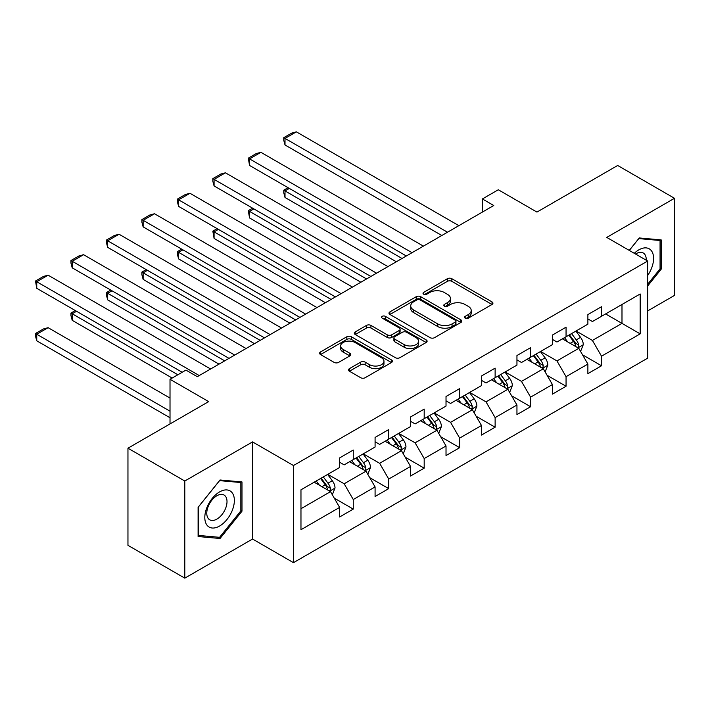 <?xml version="1.0" encoding="UTF-8"?>
<svg xmlns="http://www.w3.org/2000/svg" width="710" height="710" viewBox="0 0 710 710"><rect width="100%" height="100%" fill="white"/><g stroke="black" fill="none" stroke-linecap="round" stroke-linejoin="round"><path stroke-width="1.06" d="M465.183 318.169A2.21 1.278 0 0 0 468.307 318.169L492.012 304.475A3.159 1.819 0 0 0 492.935 303.188A3.159 1.819 0 0 0 492.012 301.901L451.844 278.711A3.159 1.819 0 0 0 447.38 278.711L423.675 292.396A2.21 1.278 0 0 0 423.027 293.301A2.21 1.278 0 0 0 423.675 294.206A2.21 1.278 0 0 0 426.799 294.206L429.861 292.431A10.1 5.831 0 0 1 444.149 292.431L447.495 294.366A10.1 5.831 0 0 1 450.451 298.484A10.1 5.831 0 0 1 447.495 302.611L444.424 304.386A2.21 1.278 0 0 0 443.777 305.282A2.21 1.278 0 0 0 444.424 306.188A2.21 1.278 0 0 0 447.548 306.188L450.619 304.412A10.1 5.831 0 0 1 464.899 304.412L468.245 306.347A10.1 5.831 0 0 1 471.209 310.465A10.1 5.831 0 0 1 468.245 314.592L465.183 316.367A2.21 1.278 0 0 0 464.535 317.264A2.21 1.278 0 0 0 465.183 318.169L465.183 316.367M349.418 368.641A3.159 1.819 0 0 0 348.495 369.928A3.159 1.819 0 0 0 349.418 371.215L360.689 377.72A3.159 1.819 0 0 0 365.153 377.72L391.485 362.517A3.159 1.819 0 0 0 392.408 361.23A3.159 1.819 0 0 0 391.485 359.943L351.317 336.753A3.159 1.819 0 0 0 346.853 336.753L320.521 351.956A3.159 1.819 0 0 0 319.598 353.243A3.159 1.819 0 0 0 320.521 354.53L334.135 362.393A3.159 1.819 0 0 0 338.59 362.393L349.861 355.887A3.159 1.819 0 0 0 350.784 354.592A3.159 1.819 0 0 0 349.861 353.305L343.116 349.409A8.44 4.872 0 0 1 340.64 345.965A8.44 4.872 0 0 1 345.85 341.457A8.44 4.872 0 0 1 355.053 342.522L381.492 357.787A8.44 4.872 0 0 1 383.968 361.23A8.44 4.872 0 0 1 378.758 365.73A8.44 4.872 0 0 1 369.555 364.674L365.153 362.135A3.159 1.819 0 0 0 360.689 362.135L349.418 368.641L349.418 371.215M647.671 310.909L674.5 295.422L674.5 198.294L617.664 165.474L536.955 212.077L498.305 189.756L482.392 198.951L493.761 205.51L197.3 376.673L185.931 370.105L170.018 379.291L170.018 423.923M184.795 481.016L184.795 578.153L252.547 539.032L252.547 441.904L184.795 481.016L127.96 448.205L208.669 401.611L170.018 379.291M252.547 441.904L293.47 465.529L647.671 261.031L647.671 358.159L293.47 562.666L293.47 465.529M674.5 198.294L606.748 237.406L647.671 261.031M430.091 337.658A3.159 1.819 0 0 0 434.547 337.658L460.879 322.455A3.159 1.819 0 0 0 461.811 321.16A3.159 1.819 0 0 0 460.879 319.873L420.719 296.682A3.159 1.819 0 0 0 416.255 296.682L389.923 311.885A3.159 1.819 0 0 0 388.991 313.172A3.159 1.819 0 0 0 389.923 314.459L430.091 337.658M383.107 318.648A2.21 1.278 0 0 1 385.344 318.959L385.344 316.332L426.186 339.912A3.159 1.819 0 0 1 427.109 341.199A3.159 1.819 0 0 1 426.186 342.486L399.854 357.689A3.159 1.819 0 0 1 395.39 357.689L355.222 334.499L355.222 331.925A3.159 1.819 0 0 0 354.299 333.212A3.159 1.819 0 0 0 355.222 334.499M355.222 331.925L366.484 325.411A3.159 1.819 0 0 1 370.948 325.411L387.243 334.818A3.159 1.819 0 0 0 391.707 334.818L399.18 330.505A3.159 1.819 0 0 0 400.103 329.218A3.159 1.819 0 0 0 399.18 327.922L382.22 318.133A2.21 1.278 0 0 1 381.572 317.237A2.21 1.278 0 0 1 382.938 316.056A2.21 1.278 0 0 1 385.344 316.332M184.795 578.153L127.96 545.333L127.96 448.205M334.277 498.145L353.26 509.105L353.26 499.529L375.084 486.927L375.084 496.512L388.725 488.631L388.725 479.055L410.549 466.452L410.549 476.028L424.189 468.156L424.189 458.571L446.022 445.978L446.022 455.554L459.663 447.682L459.663 438.097L481.486 425.494L481.486 435.079L495.127 427.207L495.127 417.622L516.951 405.019L516.951 414.604L530.592 406.732L530.592 397.147L552.416 384.545L552.416 394.13L566.056 386.249L566.056 376.673L587.88 364.07L587.88 373.655L601.521 365.774L601.521 356.198L640.172 333.877L640.172 293.976L621.987 304.475L621.987 323.378L640.172 333.877M353.26 509.105L339.62 516.986L339.62 507.401L300.969 529.713L300.969 489.811L339.62 467.499L339.62 457.915L353.26 450.042L353.26 459.627L375.084 447.025L375.084 437.44L388.725 429.568L388.725 439.144L410.549 426.55L410.549 416.965L424.189 409.093L424.189 418.669L446.022 406.076L446.022 396.491L459.663 388.618L459.663 398.195L481.486 385.592L481.486 376.016L495.127 368.135L495.127 377.72L516.951 365.117L516.951 355.541L530.592 347.66L530.592 357.245L552.416 344.643L552.416 335.058L566.056 327.186L566.056 336.771L587.88 324.168L587.88 314.583L601.521 306.711L601.521 316.296L640.172 293.976M349.622 461.722L365.996 471.174L344.164 483.776L327.798 474.324M339.62 462.245L344.164 464.872L353.26 459.627M344.164 483.776L353.26 499.529M365.996 471.174L375.084 486.927M385.086 441.247L401.461 450.699L379.637 463.302L363.263 453.85M375.084 441.771L379.637 444.398L388.725 439.144M379.637 463.302L388.725 479.055M401.461 450.699L410.549 466.452M420.551 420.773L436.925 430.224L415.101 442.827L398.727 433.375M410.549 421.296L415.101 423.923L424.189 418.669M415.101 442.827L424.189 458.571M436.925 430.224L446.022 445.978M456.024 400.298L472.39 409.75L450.566 422.343L434.192 412.9M446.022 400.822L450.566 403.449L459.663 398.195M450.566 422.343L459.663 438.097M472.39 409.75L481.486 425.494M491.489 379.823L507.854 389.275L486.03 401.869L469.665 392.417M481.486 380.347L486.03 382.974L495.127 377.72M486.03 401.869L495.127 417.622M507.854 389.275L516.951 405.019M526.953 359.349L543.319 368.792L521.495 381.394L505.129 371.942M516.951 359.872L521.495 362.49L530.592 357.245M521.495 381.394L530.592 397.147M543.319 368.792L552.416 384.545M562.418 338.865L578.783 348.317L556.959 360.92L540.594 351.468M552.416 339.389L556.959 342.016L566.056 336.771M556.959 360.92L566.056 376.673M578.783 348.317L587.88 364.07M605.612 313.927L621.987 323.378L592.424 340.445L576.058 330.993M587.88 318.914L592.424 321.541L601.521 316.296M592.424 340.445L601.521 356.198M252.547 539.032L293.47 562.666M482.392 198.951L482.392 212.077M300.969 508.715L330.523 491.648L314.157 482.197M330.523 491.648L339.62 507.401M582.537 354.814L601.521 365.774M547.073 375.297L566.056 386.249M511.608 395.772L530.592 406.732M476.144 416.246L495.127 427.207M440.679 436.721L459.663 447.682M405.206 457.196L424.189 468.156M369.741 477.67L388.725 488.631M647.671 285.988L661.196 269.161L661.196 239.909L639.257 237.948L629.255 250.399M198.099 536.529L220.038 538.491L241.977 511.2L241.977 481.948L220.038 479.987L198.099 507.277L198.099 536.529M660.06 268.504L661.196 269.161M240.841 510.543L241.977 511.2M217.721 537.15L220.038 538.491M466.062 318.479L468.245 317.219A10.1 5.831 0 0 0 471.209 313.092L471.209 310.465M450.451 298.484L450.451 301.111A10.1 5.831 0 0 1 447.495 305.238L445.312 306.498M491.968 304.501L451.844 281.337A3.159 1.819 0 0 0 447.38 281.337L424.553 294.517M460.843 322.473L420.719 299.309A3.159 1.819 0 0 0 416.255 299.309L389.959 314.486M455.305 322.065A2.21 1.278 0 0 0 455.953 321.16A2.21 1.278 0 0 0 455.305 320.263L420.045 299.904A2.21 1.278 0 0 0 416.921 299.904L413.681 301.777A10.1 5.831 0 0 0 410.726 305.895A10.1 5.831 0 0 0 413.681 310.022L437.786 323.929A10.1 5.831 0 0 0 452.066 323.929L455.305 322.065L455.305 324.692A2.21 1.278 0 0 0 455.953 323.787L455.953 321.16M410.726 305.895L410.726 308.522A10.1 5.831 0 0 0 413.681 312.64L413.681 310.022M455.305 324.692L452.066 326.556A10.1 5.831 0 0 1 437.786 326.556L413.681 312.64M355.257 334.525L366.484 328.038L366.484 325.411M400.103 329.218L400.103 331.836A3.159 1.819 0 0 1 399.18 333.132L391.707 337.445A3.159 1.819 0 0 1 387.243 337.445L370.948 328.038A3.159 1.819 0 0 0 366.484 328.038M385.344 318.959L426.142 342.513M404.15 344.581A8.44 4.872 0 0 0 413.344 345.637A8.44 4.872 0 0 0 418.554 341.128A8.44 4.872 0 0 0 416.087 337.685L406.768 332.307A3.159 1.819 0 0 0 402.304 332.307L394.831 336.62A3.159 1.819 0 0 0 393.908 337.916A3.159 1.819 0 0 0 394.831 339.202L404.15 344.581L404.15 347.208A8.44 4.872 0 0 0 413.344 348.264A8.44 4.872 0 0 0 418.554 343.755L418.554 341.128M393.908 337.916L393.908 340.534A3.159 1.819 0 0 0 394.831 341.829L394.831 339.202M404.15 347.208L394.831 341.829M383.968 361.23L383.968 363.857A8.44 4.872 0 0 1 378.758 368.357A8.44 4.872 0 0 1 369.555 367.301L365.153 364.762A3.159 1.819 0 0 0 360.689 364.762L349.462 371.241M340.64 345.965L340.64 348.592A8.44 4.872 0 0 0 343.116 352.036L343.116 349.409M349.826 355.905L343.116 352.036M391.441 362.544L351.317 339.38A3.159 1.819 0 0 0 346.853 339.38L320.556 354.556M580.585 351.432L583.292 344.616A8.52 4.917 -120 0 0 580.567 337.365L575.881 331.1M567.698 341.918L564.512 337.658M402.029 258.476L285.012 190.919L285.012 197.478L396.34 261.759M577.47 347.554L578.499 346.471L578.685 344.98A8.52 4.917 -120 0 0 576.254 339.859L571.559 333.594M569.42 334.827L574.63 341.776A4.34 2.503 60 0 1 575.419 343.09L578.685 344.98M568.825 335.164L573.52 341.43A8.52 4.917 60 0 1 575.961 346.56M289.334 188.425L285.012 190.919L283.76 190.191L288.082 187.697M285.012 197.478L283.76 192.818L283.76 190.191M447.495 232.223L285.012 138.415L285.012 144.973L441.815 235.507M458.864 225.656L296.381 131.847L285.012 138.415L283.76 137.687L291.721 133.098L296.381 131.847M285.012 144.973L283.76 140.314L283.76 137.687M647.671 275.471A20.901 12.07 120 0 0 651.602 268.087A20.901 12.07 120 0 0 650.307 249.583A20.901 12.07 120 0 0 634.287 253.301M658.658 239.678L660.06 240.495L660.06 268.841L647.671 284.248M629.3 250.426L638.805 238.595L660.06 240.495M646.215 260.188A14.306 8.263 120 0 0 643.269 253A14.306 8.263 120 0 0 635.565 254.038M219.585 526.039A20.901 12.07 120 0 0 234.362 500.443A20.901 12.07 120 0 0 219.585 491.915A20.901 12.07 120 0 0 204.808 517.51A20.901 12.07 120 0 0 219.585 526.039M216.887 519.108A14.306 8.263 120 0 0 226.241 506.496A14.306 8.263 120 0 0 224.04 495.03A14.306 8.263 120 0 0 216.887 495.74A14.306 8.263 120 0 0 207.542 508.351A14.306 8.263 120 0 0 209.734 519.818A14.306 8.263 120 0 0 216.887 519.108M198.321 507.082L219.585 480.634L240.841 482.534L240.841 510.872L219.585 537.319L198.321 535.42L198.276 507.055M239.43 481.717L240.841 482.534M545.12 371.907L547.818 365.091A8.52 4.917 -120 0 0 545.102 357.84L540.408 351.574M532.234 362.393L529.048 358.133M366.555 278.95L249.547 211.394L249.547 217.952L360.875 282.234M542.005 368.037L543.035 366.946L543.221 365.455A8.52 4.917 -120 0 0 540.78 360.334L536.094 354.068M533.955 355.302L539.165 362.251A4.34 2.503 60 0 1 539.955 363.564L543.221 365.455M533.361 355.639L538.056 361.905A8.52 4.917 60 0 1 540.496 367.034M253.869 208.9L249.547 211.394L248.296 210.675L252.618 208.172M249.547 217.952L248.296 210.675M509.656 392.381L512.354 385.565A8.52 4.917 -120 0 0 509.638 378.315L504.943 372.049M496.769 382.867L493.574 378.616M331.091 299.425L214.083 231.868L214.083 238.427L325.411 302.708M506.541 388.512L507.57 387.42L507.756 385.929A8.52 4.917 -120 0 0 505.316 380.808L500.621 374.543M498.491 375.776L503.701 382.726A4.34 2.503 60 0 1 504.482 384.048L507.756 385.929M497.896 376.123L502.591 382.379A8.52 4.917 60 0 1 505.032 387.509M218.396 229.374L214.083 231.868L212.831 231.149L217.154 228.655M214.083 238.427L212.831 231.149M412.031 252.698L249.547 158.889L249.547 165.448L406.342 255.982M423.4 246.139L260.916 152.322L249.547 158.889L248.296 158.17L256.257 153.573L260.916 152.322M249.547 165.448L248.296 158.17M376.566 273.173L214.083 179.364L214.083 185.931L370.877 276.456M387.935 266.614L225.443 172.805L214.083 179.364L212.831 178.645L220.783 174.048L225.443 172.805M214.083 185.931L212.831 181.272L212.831 178.645M474.182 412.856L476.889 406.049A8.52 4.917 -120 0 0 474.173 398.789L469.479 392.523M461.296 403.342L458.11 399.091M295.626 319.899L178.618 252.343L178.618 258.91L289.946 323.183M471.067 408.987L472.106 407.895L472.292 406.413A8.52 4.917 -120 0 0 469.851 401.283L465.156 395.017M463.026 396.251L468.227 403.2A4.34 2.503 60 0 1 469.017 404.522L472.292 406.413M462.432 396.597L467.127 402.863A8.52 4.917 60 0 1 469.559 407.984M182.931 249.849L178.618 252.343L177.367 251.624L181.68 249.13M178.618 258.91L177.367 254.251L177.367 251.624M438.718 433.331L441.425 426.524A8.52 4.917 -120 0 0 438.709 419.264L434.014 412.998M425.831 423.817L422.645 419.566M260.162 340.374L143.145 272.817L143.145 279.385L254.482 343.658M435.603 429.461L436.641 428.37L436.827 426.887A8.52 4.917 -120 0 0 434.387 421.758L429.692 415.492M427.562 416.726L432.763 423.675A4.34 2.503 60 0 1 433.553 424.997L436.827 426.887M426.967 417.072L431.653 423.337A8.52 4.917 60 0 1 434.094 428.458M147.467 270.324L143.145 272.817L141.893 272.099L146.216 269.605M143.145 279.385L141.893 274.726L141.893 272.099M403.253 453.814L405.96 446.998A8.52 4.917 -120 0 0 403.236 439.738L398.55 433.482M390.367 444.3L387.181 440.04M224.697 360.858L107.68 293.292L107.68 299.86L219.008 364.132M400.138 449.936L401.177 448.844L401.363 447.362A8.52 4.917 -120 0 0 398.922 442.232L394.227 435.976M392.097 437.2L397.298 444.149A4.34 2.503 60 0 1 398.088 445.472L401.363 447.362M391.503 437.546L396.189 443.812A8.52 4.917 60 0 1 398.63 448.933M112.002 290.798L107.68 293.292L106.429 292.573L110.751 290.079M107.68 299.86L106.429 295.2L106.429 292.573M341.102 293.647L178.618 199.838L178.618 206.406L335.413 296.931M352.462 287.089L189.978 193.28L178.618 199.838L177.367 199.119L185.319 194.522L189.978 193.28M178.618 206.406L177.367 201.746L177.367 199.119M305.628 314.122L143.145 220.313L143.145 226.88L299.948 317.405M316.997 307.563L154.514 213.754L143.145 220.313L141.893 219.594L149.854 214.997L154.514 213.754M143.145 226.88L141.893 222.221L141.893 219.594M270.164 334.605L107.68 240.796L107.68 247.355L264.484 337.88M281.533 328.038L119.049 234.229L107.68 240.796L106.429 240.069L114.39 235.48L119.049 234.229M107.68 247.355L106.429 242.696L106.429 240.069M367.789 474.289L370.496 467.473A8.52 4.917 -120 0 0 367.771 460.222L363.085 453.956M354.902 464.775L351.716 460.515M177.864 374.765L72.216 313.776L72.216 320.334L172.175 378.048M364.674 470.41L365.703 469.319L365.89 467.837A8.52 4.917 -120 0 0 363.458 462.716L358.763 456.45M356.624 457.684L361.834 464.633A4.34 2.503 60 0 1 362.624 465.946L365.89 467.837M356.029 458.021L360.724 464.287A8.52 4.917 60 0 1 363.165 469.408M76.538 311.282L72.216 313.776L70.964 313.048L75.287 310.554M72.216 320.334L70.964 315.675L70.964 313.048M234.699 355.08L72.216 261.271L72.216 267.83L229.019 358.364M246.068 348.512L83.585 254.704L72.216 261.271L70.964 260.543L78.925 255.955L83.585 254.704M72.216 267.83L70.964 263.17L70.964 260.543M332.324 494.763L335.022 487.947A8.52 4.917 -120 0 0 332.307 480.697L327.612 474.431M170.018 411.188L36.751 334.25L48.12 327.683L170.018 398.061M319.438 485.249L316.252 480.99M36.751 340.809L35.5 336.149L35.5 333.522L36.751 334.25L36.751 340.809L170.018 417.755M329.209 490.894L330.239 489.802L330.425 488.311A8.52 4.917 -120 0 0 327.984 483.191L323.298 476.925M321.16 478.158L326.369 485.108A4.34 2.503 60 0 1 327.159 486.421L330.425 488.311M320.565 478.496L325.26 484.761A8.52 4.917 60 0 1 327.7 489.891M35.5 333.522L43.461 328.934L48.12 327.683M199.235 375.555L36.751 281.746L36.751 288.304L182.186 372.271M210.604 368.987L48.12 275.178L36.751 281.746L35.5 281.027L43.461 276.43L48.12 275.178M36.751 288.304L35.5 281.027M468.245 317.219L468.245 314.592M444.424 306.188L444.424 304.386M447.495 305.238L447.495 302.611M423.675 294.206L423.675 292.396M447.38 281.337L447.38 278.711M451.844 281.337L451.844 278.711M492.012 304.475L492.012 301.901M389.923 314.459L389.923 311.885M416.255 299.309L416.255 296.682M420.719 299.309L420.719 296.682M460.879 322.455L460.879 319.873M437.786 326.556L437.786 323.929M452.066 326.556L452.066 323.929M370.948 328.038L370.948 325.411M387.243 337.445L387.243 334.818M391.707 337.445L391.707 334.818M399.18 333.132L399.18 330.505M426.186 342.486L426.186 339.912M360.689 364.762L360.689 362.135M365.153 364.762L365.153 362.135M369.555 367.301L369.555 364.674M349.861 355.887L349.861 353.305M320.521 354.53L320.521 351.956M346.853 339.38L346.853 336.753M351.317 339.38L351.317 336.753M391.485 362.517L391.485 359.943M577.949 347.838L583.229 344.785M576.254 339.859L580.567 337.365M570.192 343.356L573.52 341.43M542.484 368.312L547.765 365.26M540.78 360.334L545.102 357.84M534.728 363.831L538.056 361.905M507.011 388.787L512.3 385.734M505.316 380.808L509.638 378.315M499.254 384.305L502.591 382.379M471.547 409.262L476.836 406.209M469.851 401.283L474.173 398.789M463.79 404.78L467.127 402.863M436.082 429.736L441.371 426.683M434.387 421.758L438.709 419.264M428.325 425.263L431.653 423.337M400.617 450.211L405.907 447.158M398.922 442.232L403.236 439.738M392.861 445.738L396.189 443.812M365.153 470.686L370.434 467.641M363.458 462.716L367.771 460.222M357.396 466.213L360.724 464.287M329.688 491.169L334.969 488.116M327.984 483.191L332.307 480.697M321.932 486.687L325.26 484.761"/></g></svg>
